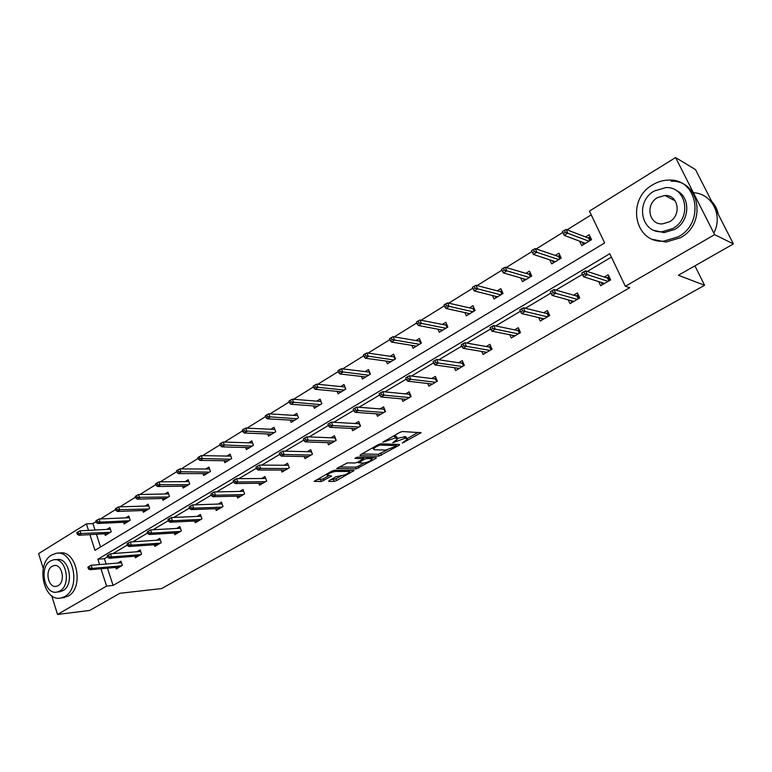 <?xml version="1.0" encoding="UTF-8"?>
<svg xmlns="http://www.w3.org/2000/svg" width="772" height="772" viewBox="0 0 772 772"><rect width="100%" height="100%" fill="white"/><g stroke="black" fill="none" stroke-linecap="round" stroke-linejoin="round"><path stroke-width="1.16" d="M402.328 443.089L421.097 432.716L402.405 431.529L399.79 432.368L382.796 442.202L395.235 437.936L397.773 438.805L392.784 442.742L404.846 438.342L406.381 438.409L407.307 439.181L402.328 443.089M329.036 480.666L328.698 481.458L334.102 481.4L336.582 480.589L354.097 470.524L334.43 470.264L331.873 471.094L314.156 481.381L321.258 481.535L331.69 476.034L327.077 475.205C328.949 473.275 331.844 472.01 335.762 471.422L348.51 471.441L349.398 472.03C347.545 473.931 344.688 475.176 340.838 475.774L336.225 476.594L329.036 480.666M89.88 534.62L94.975 550.32L604.65 242.948L589.441 211.103L675.587 157.536L695.514 169.637L733.4 243.942L678.385 275.276L704.595 285.283L161.589 588.582L119.853 593.292L89.764 610.42L57.524 614.464L51.695 595.733M733.4 243.942L714.621 234.64L625.33 286.258L609.793 253.718L97.861 559.227L99.598 564.564M107.462 568.173L113.079 585.417L629.759 287.695L625.33 286.258M113.079 585.417L106.584 586.102L57.524 614.464M378.984 456.078L399.076 445.347L399.568 444.469L380.847 443.813L378.251 444.643L360.399 454.824L359.984 455.702L378.984 456.078L378.27 454.303L387.023 449.97M375.964 458.385L356.288 468.884L336.631 468.565L347.342 462.901L355.226 462.988L357.764 462.167L363.438 458.751L354.956 458.375L357.04 457.188L376.398 457.535L375.964 458.385L375.617 457.516M43.261 568.597L38.6 553.611L86.406 523.889L88.51 530.383M675.587 157.536L714.621 234.64M704.595 285.283L694.925 265.848M123.53 522.287L124.089 523.947L130.207 520.231L128.799 516.024L125.788 517.858M162.41 498.49L163.017 500.275L169.425 496.377L167.949 492.102L164.87 493.974M203.075 473.593L203.75 475.504L210.457 471.422L208.903 467.079L205.767 468.99M245.65 447.499L246.413 449.555L253.438 445.29L251.797 440.86L248.594 442.819M290.282 420.132L291.131 422.361L298.503 417.874L296.776 413.377L293.505 415.375M337.103 391.365L338.068 393.807L345.808 389.107L343.994 384.524L340.645 386.56M386.289 361.103L387.399 363.815L395.544 358.864L393.614 354.194L390.198 356.288M445.299 325.002L446.65 324.182L447.866 327.038L445.83 322.281L442.337 324.423M447.876 327.029L439.297 332.25L438.004 329.21M492.449 295.522L493.983 298.986L503.026 293.495L500.864 288.66L497.284 290.841M549.809 259.846L551.681 263.899L561.225 258.099L558.928 253.168L555.261 255.416M591.227 214.848L567.053 229.834M562.807 232.459L536.202 248.941M531.937 251.585L506.22 267.517M501.935 270.171L477.067 285.582M472.763 288.245L448.706 303.155M444.392 305.828L421.107 320.245M416.783 322.928L394.251 336.891M389.918 339.574L368.09 353.103M363.747 355.786L342.614 368.891M338.261 371.583L317.784 384.273M313.432 386.965L293.572 399.269M289.22 401.961L269.978 413.888M265.616 416.59L246.953 428.151M242.601 430.853L224.498 442.067M220.136 444.768L202.573 455.654M198.221 458.346L181.169 468.913M176.827 471.605L160.267 481.863M155.925 484.546L139.857 494.505M135.515 497.197L119.901 506.866M115.578 509.549L100.408 518.948M96.085 521.621L92.929 523.58L95.033 530.036M96.404 534.253L100.543 546.962M579.637 241.182L581.731 245.621L591.545 239.658L589.181 234.688L585.475 236.956M520.753 277.949L522.441 281.683L531.725 276.038L529.505 271.155L525.877 273.365M464.879 312.602L466.278 315.835L475.079 310.489L472.985 305.693L469.444 307.854M411.823 345.373L413.02 348.23L421.367 343.154L419.389 338.445L415.934 340.558M361.392 376.437L362.425 379.004L370.367 374.169L368.485 369.547L365.108 371.612M313.413 405.927L314.32 408.263L321.866 403.669L320.09 399.124L316.79 401.15M267.701 433.98L268.502 436.122L275.7 431.741L274.012 427.283L270.779 429.261M224.121 460.701L224.835 462.679L231.696 458.51L230.095 454.119L226.929 456.059M182.51 486.186L183.157 488.029L189.709 484.044L188.185 479.73L185.087 481.632M142.752 510.524L143.331 512.241L149.594 508.439L148.156 504.193L145.117 506.056M104.722 533.78L105.253 535.401L111.245 531.763L109.875 527.594L106.893 529.409M92.929 523.58L86.406 523.889M100.949 568.742L106.584 586.102M107.588 556.805L104.374 558.716L106.102 564.014M104.374 558.716L97.861 559.227M611.414 257.115L587.338 271.435M582.426 274.359L555.927 290.118M550.957 293.08L525.404 308.279M520.376 311.27L495.73 325.929M490.654 328.949L466.877 343.086M461.752 346.136L438.805 359.791M433.632 362.859L411.486 376.041M406.275 379.139L384.89 391.858M379.641 394.974L358.98 407.269M353.701 410.405L333.745 422.274M328.438 425.43L309.147 436.913M303.821 440.079L285.167 451.176M279.821 454.351L261.785 465.082M256.41 468.276L238.973 478.65M233.588 481.853L216.71 491.889M211.316 495.103L194.988 504.82M189.574 508.034L173.768 517.433M168.344 520.666L153.049 529.756M147.616 532.989L132.813 541.799M127.37 545.032L113.03 553.563M117.788 563.029L120.943 561.176L122.333 565.413L116.263 568.964L115.761 567.439M136.962 551.768L140.147 549.896L141.575 554.161L135.361 557.799L134.839 556.226M156.571 540.246L159.785 538.354L161.251 542.658L154.892 546.373L154.342 544.752M176.624 528.453L179.866 526.552L181.372 530.895L174.868 534.697L174.298 533.018M197.14 516.4L200.411 514.47L201.955 518.861L195.306 522.75L194.698 521.013M218.138 504.058L221.439 502.118L223.021 506.538L216.218 510.514L215.581 508.729M239.629 491.426L242.968 489.467L244.589 493.926L237.622 498.008L236.946 496.145M261.631 478.495L265.008 476.517L266.668 481.014L259.537 485.192L258.823 483.262M284.173 465.255L287.58 463.248L289.288 467.793L281.983 472.068L281.23 470.061M307.266 451.688L310.701 449.661L312.457 454.245L304.969 458.626L304.168 456.532M330.927 437.782L334.392 435.736L336.206 440.358L328.525 444.846L327.675 442.665M355.178 423.519L358.69 421.464L360.543 426.125L352.679 430.728L351.771 428.441M380.056 408.909L383.597 406.825L385.508 411.534L377.431 416.253L376.466 413.85M405.57 393.913L409.15 391.809L411.109 396.557L402.83 401.401L401.797 398.873M431.751 378.531L435.36 376.408L437.377 381.194L428.885 386.164L427.765 383.501M458.616 362.734L462.274 360.592L464.348 365.426L455.625 370.531L454.418 367.704M486.206 346.522L489.902 344.351L492.034 349.233L483.079 354.473L481.776 351.463M514.548 329.866L518.282 327.675L520.482 332.607L511.276 337.982L509.848 334.768M543.671 312.757L547.435 310.537L549.703 315.516L540.255 321.046L538.682 317.582M573.606 295.165L577.408 292.926L579.743 297.953L570.026 303.637L568.288 299.874M604.379 277.08L608.23 274.813L610.642 279.889L600.645 285.727L598.705 281.626M407.037 438.535L405.638 436.605L406.381 438.409M397.705 438.274L405.638 436.605M397.493 438.129L396.065 436.18L396.798 438.004M393.016 436.228L396.065 436.18M407.153 438.592L418.221 432.339M361.943 453.946L378.27 454.303M396.152 444.807L396.924 444.373M395.997 446.235L396.335 445.618L379.882 445.068L375.868 446.911L373.397 448.976L374.43 449.767L385.739 450.076L395.997 446.235M373.716 457.487L371.689 458.626M363.882 463.036L358.083 466.317L358.777 468.073M339.005 467.021L355.593 467.128L358.083 466.317M363.245 463.075C367.115 462.505 370.02 461.231 371.94 459.263L371.091 458.645L366.719 458.568L364.181 459.388L358.517 462.795L363.245 463.075M371.737 458.751L371.255 457.439M364.056 457.313L363.477 457.603L364.181 459.388M316.597 479.798L323.092 478.949L328.592 475.822M330.783 479.673L335.907 478.843L341.417 475.735M349.137 471.374L351.038 470.302M583.381 244.618L582.223 242.157M588.042 237.94L590.126 236.666M589.818 240.71L588.611 238.162L589.287 237.178L590.705 240.169M564.38 230.278L562.373 231.523L563.338 233.578L565.345 232.333L564.38 230.278L566.088 229.458L567.825 233.144L564.207 235.383L585.446 243.363M565.345 232.333L588.968 241.221M566.088 229.458L588.611 238.162M564.207 235.383L563.338 233.578M601.234 282.436L602.324 284.743M609.089 276.617L608.239 277.119L609.784 280.381M608.876 280.911L607.554 278.123L608.239 277.119L606.888 277.91M607.554 278.123L585.514 270.837L587.28 274.6L608.095 281.375M584.809 273.838L583.825 271.744L581.779 272.96L582.763 275.054L584.809 273.838L587.28 274.6L583.593 276.791L604.495 283.478M585.514 270.837L583.825 271.744M582.763 275.054L583.593 276.791M718.317 214.365C717.304 209.328 715.104 205.005 711.707 201.405M678.385 236.782C705.251 222.693 697.705 178.496 668.957 180.079C663.206 180.127 657.744 181.719 652.591 184.855C625.928 199.726 634.459 243.614 663.833 241.144L678.385 236.782M653.044 239.445L665.947 242.07L680.46 237.728C707.239 223.706 699.712 179.693 671.061 181.246M676.137 190.462C690.969 196.57 690.091 221.188 674.738 229.429L664.074 232.613L654.415 230.481M672.808 228.522C692.185 218.254 686.626 186.351 665.811 187.596L654.183 191.012C634.902 201.685 640.972 233.434 662.115 231.725L672.808 228.522M657.464 197.632C645.035 204.464 648.885 224.932 662.472 223.89L669.469 221.805C681.946 215.137 678.308 194.592 664.856 195.451L657.464 197.632M713.811 233.038C723.306 215.465 711.929 193.405 693.391 192.72M665.995 195.49L665.261 195.663M64.761 596.524C81.378 588.09 73.195 548.969 55.912 553.37L51.724 554.991C35.367 563.792 43.608 602.488 61.056 597.962L64.761 596.524M62.474 597.798L68.09 596.167C84.688 587.743 76.505 548.738 59.241 553.128L58.228 553.206M55.053 559.719L56.501 559.613C68.969 556.429 74.865 584.549 62.928 590.667L58.788 591.863M59.849 590.985C71.796 584.858 65.9 556.66 53.432 559.845L50.46 561.003C38.648 567.314 44.573 595.299 57.128 592.037L59.849 590.985M52.12 566.301C44.496 570.344 48.308 588.409 56.395 586.315L58.17 585.63C65.861 581.654 62.049 563.502 54.001 565.567L52.12 566.301M553.447 262.827L552.472 260.724M557.915 256.314L559.845 255.136M559.681 259.035L558.513 256.516L559.189 255.532L560.568 258.495M533.471 249.452L531.512 250.659L532.448 252.695L534.398 251.489L533.471 249.452L535.208 248.603L536.887 252.261L533.375 254.432L555.348 261.669M534.398 251.489L558.774 259.585M535.208 248.603L558.513 256.516M533.375 254.432L532.448 252.695M524.313 280.545L523.503 278.74M528.617 274.185L530.393 273.105M530.364 276.858L529.235 274.369L529.91 273.394L531.252 276.328M503.421 268.087L501.53 269.264L502.427 271.271L504.328 270.094L503.421 268.087L505.197 267.218L506.818 270.837L503.412 272.941L526.06 279.483M504.328 270.094L529.399 277.447M505.197 267.218L529.235 274.369M503.412 272.941L502.427 271.271M570.913 300.597L571.83 302.576M578.238 294.711L577.581 295.097L579.087 298.339M578.18 298.87L576.896 296.101L577.581 295.097L576.202 295.908M576.896 296.101L554.035 289.577L555.743 293.312L577.331 299.362M553.263 292.588L552.308 290.513L550.32 291.7L551.276 293.775L553.263 292.588L555.743 293.312L552.163 295.435L573.837 301.398M554.035 289.577L552.308 290.513M551.276 293.775L552.163 295.435M541.384 318.218L542.166 319.926M548.245 312.313L547.763 312.592L549.22 315.796M548.323 316.327L547.078 313.586L547.763 312.592L546.364 313.413M547.078 313.586L523.445 307.796L525.114 311.492L547.425 316.848M522.615 310.807L521.698 308.752L519.759 309.9L520.685 311.956L522.615 310.807L525.114 311.492L521.631 313.557L544.028 318.836M523.445 307.796L521.698 308.752M520.685 311.956L521.631 313.557M495.962 297.789L495.277 296.236M500.102 291.575L501.723 290.59M501.839 294.219L500.729 291.739L501.414 290.774L502.707 293.678M474.211 286.2L472.368 287.338L473.246 289.336L475.089 288.188L474.211 286.2L476.015 285.312L477.588 288.892L474.269 290.947L497.564 296.815M475.089 288.188L500.816 294.836M476.015 285.312L500.729 291.739M474.269 290.947L473.246 289.336M512.637 335.328L513.293 336.804M519.064 329.432L520.164 332.79M519.266 333.311L518.06 330.599L518.745 329.615L517.327 330.445M518.06 330.599L493.723 325.504L495.334 329.161L518.321 333.871M492.835 328.515L491.938 326.479L490.056 327.598L490.953 329.625L492.835 328.515L495.334 329.161L491.947 331.169L515.011 335.801M493.723 325.504L491.938 326.479M490.953 329.625L491.947 331.169M468.363 314.571L467.774 313.239M472.339 308.51L473.825 307.603M474.056 311.106L472.985 308.655L473.67 307.7L474.925 310.576M445.801 303.811L444.006 304.93L444.855 306.899L446.66 305.789L445.801 303.811L447.625 302.904L449.159 306.455L445.927 308.453L469.82 313.683M446.66 305.789L472.985 311.763M447.625 302.904L472.985 308.655M445.927 308.453L444.855 306.899M484.633 351.945L485.192 353.238M490.664 346.088L491.88 349.33M490.992 349.851L489.824 347.159L490.51 346.184L489.062 347.024M489.824 347.159L464.812 342.72L466.375 346.348L489.998 350.43M463.866 345.731L462.997 343.714L461.173 344.804L462.042 346.811L463.866 345.731L466.375 346.348L463.084 348.297L486.775 352.312M464.812 342.72L462.997 343.714M462.042 346.811L463.084 348.297M441.468 330.927L440.976 329.769M446.65 324.182L445.965 325.137L446.998 327.56M418.163 320.959L416.417 322.04L417.237 323.999L418.984 322.918L418.163 320.959L420.007 320.033L421.493 323.555L418.347 325.495L442.8 330.117M418.984 322.918L445.888 328.245M420.007 320.033L445.965 325.137M418.347 325.495L417.237 323.999M457.352 368.119L457.835 369.238M461.54 363.168L463.007 362.309L464.348 365.426M463.461 365.947L462.322 363.284L436.691 359.472L438.207 363.062L462.418 366.555M435.697 362.473L434.848 360.476L433.073 361.537L433.912 363.535L435.697 362.473L438.207 363.062L435.003 364.963L459.282 368.389M436.691 359.472L434.848 360.476M433.912 363.535L435.003 364.963M463.007 362.309L462.322 363.284M415.268 346.86L414.853 345.866M418.955 341.07L420.18 340.327M391.25 337.644L389.551 338.696L390.352 340.635L392.06 339.583L391.25 337.644L393.122 336.698L394.569 340.191L391.51 342.083L416.475 346.126M392.06 339.583L419.476 344.302M420.643 343.588L419.63 341.185L420.209 340.394M393.122 336.698L419.63 341.185M391.51 342.083L390.352 340.635M430.766 383.848L431.181 384.823M436.083 378.106L434.742 378.898M436.643 381.629L435.533 378.994L409.324 375.771L410.791 379.322L435.562 382.265M408.282 378.772L407.462 376.794L405.734 377.826L406.545 379.795L408.282 378.772L410.791 379.322L407.684 381.175L432.503 384.051M409.324 375.771L407.462 376.794M406.545 379.795L407.684 381.175M436.112 378.183L435.533 378.994M389.735 362.386L389.387 361.528M393.276 356.732L394.386 356.056M365.05 353.894L363.4 354.917L364.172 356.838L365.832 355.815L365.05 353.894L366.941 352.929L368.35 356.384L365.368 358.227L390.825 361.73M365.832 355.815L393.749 359.945M394.955 359.212L393.971 356.828L394.434 356.191M366.941 352.929L393.971 356.828M365.368 358.227L364.172 356.838M404.856 399.163L405.203 400.012M409.845 393.498L408.62 394.212M410.511 396.904L409.44 394.299L382.68 391.636L384.109 395.158L409.392 397.561M381.59 394.627L380.799 392.678L379.11 393.681L379.911 395.631L381.59 394.627L384.109 395.158L381.078 396.962L406.41 399.307M382.68 391.636L380.799 392.678M379.911 395.631L381.078 396.962M409.903 393.643L409.44 394.299M364.838 377.527L364.538 376.794M368.254 371.998L369.238 371.4M339.535 369.72L337.924 370.714L338.676 372.615L340.288 371.622L339.535 369.72L341.446 368.746L342.807 372.162L339.902 373.957L365.812 376.939M340.288 371.622L368.669 375.202M369.913 374.449L369.315 371.593M341.446 368.746L368.958 372.085M339.902 373.957L338.676 372.615M379.592 414.072L379.892 414.815M384.273 408.494L383.163 409.15M385.045 411.804L383.993 409.208L356.732 407.095L358.121 410.579L383.887 412.48M355.602 410.077L354.83 408.137L353.19 409.112L353.962 411.051L355.602 410.077L358.121 410.579L355.168 412.335L380.982 414.178M356.732 407.095L354.83 408.137M353.962 411.051L355.168 412.335M384.36 408.706L383.993 409.208M340.558 392.301L340.307 391.674M343.839 386.888L344.717 386.347M314.667 385.141L313.094 386.116L313.828 387.998L315.401 387.023L314.667 385.141L316.597 384.147L317.919 387.544L315.092 389.291L341.417 391.771M315.401 387.023L344.206 390.082M345.489 389.3L344.814 386.608M316.597 384.147L344.553 386.955M315.092 389.291L313.828 387.998M316.867 406.709L316.655 406.168M320.033 401.411L320.795 400.938M290.426 400.166L288.902 401.122L289.616 402.984L291.15 402.038L290.426 400.166L292.376 399.172L293.659 402.53L290.899 404.238L317.63 406.246M291.15 402.038L320.341 404.596M321.663 403.795L320.92 401.247M292.376 399.172L320.756 401.469M290.899 404.238L289.616 402.984M296.795 415.577L297.461 415.172M266.803 414.825L265.307 415.751L266.002 417.604L267.498 416.677L266.803 414.825L268.752 413.811L270.007 417.141L267.315 418.8L294.412 420.364M267.498 416.677L297.056 418.752M298.417 417.932L297.606 415.529M268.752 413.811L297.529 415.625M267.315 418.8L266.002 417.604M274.108 429.415L274.687 429.068M243.749 429.116L242.292 430.014L242.968 431.857L244.435 430.95L243.749 429.116L245.718 428.093L246.944 431.394L244.319 433.015L271.744 434.144M244.435 430.95L274.33 432.571M245.718 428.093L274.832 429.444M244.319 433.015L242.968 431.857M251.962 442.925L252.454 442.626M221.265 443.06L219.846 443.939L220.502 445.762L221.921 444.875L221.265 443.06L223.243 442.028L224.43 445.299L221.873 446.882L249.617 447.606M221.921 444.875L252.145 446.071M223.243 442.028L252.569 442.945M221.873 446.882L220.502 445.762M199.321 456.667L197.931 457.526L198.568 459.33L199.958 458.471L199.321 456.667L201.309 455.625L202.467 458.867L199.967 460.421L228.01 460.749M199.958 458.471L230.471 459.243M201.309 455.625L230.828 456.117M199.967 460.421L198.568 459.33M177.898 469.955L176.537 470.795L177.164 472.58L178.525 471.74L177.898 469.955L179.895 468.903L181.024 472.117L178.583 473.632L206.896 473.593M178.525 471.74L209.309 472.126M179.895 468.903L209.588 469M178.583 473.632L177.164 472.58M156.977 482.925L155.655 483.745L156.262 485.52L157.585 484.7L156.977 482.925L158.984 481.873L160.084 485.057L157.7 486.534L186.264 486.138M157.585 484.7L188.619 484.7M158.984 481.873L188.841 481.593M157.7 486.534L156.262 485.52M136.547 495.595L135.245 496.396L135.843 498.152L137.136 497.351L136.547 495.595L138.555 494.534L139.626 497.699L137.3 499.137L166.096 498.403M137.136 497.351L168.402 496.994M138.555 494.534L168.566 493.897M137.3 499.137L135.843 498.152M116.582 507.976L115.317 508.758L115.896 510.504L117.161 509.723L116.582 507.976L118.599 506.905L119.641 510.041L117.373 511.45L146.381 510.388M117.161 509.723L148.639 509.018M118.599 506.905L148.745 505.94M117.373 511.45L115.896 510.504M354.946 428.605L355.197 429.251M359.347 423.124L358.353 423.703M360.215 426.318L359.192 423.751L331.458 422.149L332.809 425.604L359.019 427.022M330.291 425.131L329.538 423.201L327.946 424.156L328.689 426.076L330.291 425.131L332.809 425.604L329.933 427.312L356.191 428.672M331.458 422.149L329.538 423.201M328.689 426.076L329.933 427.312M330.908 442.771L331.12 443.331M335.038 437.377L334.141 437.907M335.994 440.484L335 437.936L306.831 436.817L308.144 440.243L334.768 441.198M305.625 439.789L304.892 437.888L303.338 438.814L304.062 440.715L305.625 439.789L308.144 440.243L305.336 441.902L332.008 442.81M306.831 436.817L304.892 437.888M304.062 440.715L305.336 441.902M307.439 456.59L307.623 457.072M311.328 451.292L310.527 451.755M312.37 454.293L311.396 451.774L282.813 451.118L284.096 454.505L311.106 455.036M281.577 454.081L280.863 452.199L279.348 453.106L280.053 454.988L281.577 454.081L284.096 454.505L281.355 456.136L308.414 456.609M282.813 451.118L280.863 452.199M280.053 454.988L281.355 456.136M288.188 464.869L287.483 465.275M288.342 465.284L259.402 465.062L260.647 468.421L288.024 468.536M258.128 468.025L257.443 466.153L255.957 467.031L256.642 468.903L258.128 468.025L260.647 468.421L257.973 470.003L285.389 470.071M259.402 465.062L257.443 466.153M256.642 468.903L257.973 470.003M265.597 478.119L264.989 478.476M265.732 478.466L236.56 478.669L237.766 481.998L265.481 481.709M235.257 481.612L234.582 479.759L233.144 480.628L233.81 482.481L235.257 481.612L237.766 481.998L235.17 483.542L262.914 483.214M236.56 478.669L234.582 479.759M233.81 482.481L235.17 483.542M243.547 491.05L243.016 491.359M243.653 491.349L214.278 491.938L215.456 495.238L243.479 494.582M212.947 494.881L212.29 493.047L210.881 493.887L211.528 495.721L212.947 494.881L215.456 495.238L212.908 496.743L240.97 496.049M214.278 491.938L212.29 493.047M211.528 495.721L212.908 496.743M222.095 503.933L192.527 504.898L193.666 508.169L221.979 507.146M191.166 507.831L190.53 506.007L189.15 506.828L189.787 508.642L191.166 507.831L193.666 508.169L191.186 509.636L219.537 508.574M192.527 504.898L190.53 506.007M189.787 508.642L191.186 509.636M201.029 516.227L171.287 517.549L172.407 520.782L200.981 519.431M169.898 520.463L169.28 518.659L167.939 519.459L168.557 521.264L169.898 520.463L172.407 520.782L169.985 522.219L198.597 520.82M171.287 517.549L169.28 518.659M168.557 521.264L169.985 522.219M180.455 528.241L150.54 529.901L151.63 533.114L180.465 531.426M149.131 532.805L148.533 531.02L147.22 531.802L147.819 533.587L149.131 532.805L151.63 533.114L149.266 534.513L178.129 532.796M150.54 529.901L148.533 531.02M147.819 533.587L149.266 534.513M160.344 539.995L130.285 541.963L131.346 545.148L160.402 543.15M128.847 544.868L128.258 543.092L126.975 543.855L127.563 545.63L128.847 544.868L131.346 545.148L129.03 546.518L158.125 544.492M130.285 541.963L128.258 543.092M127.563 545.63L129.03 546.518M127.09 522.123L97.89 523.484L96.394 522.567L97.629 521.804L97.069 520.077L95.834 520.839L96.394 522.567M129.349 517.713L99.096 519.006L100.119 522.104L129.31 520.772M97.629 521.804L100.119 522.104L97.89 523.484M97.069 520.077L99.096 519.006M140.678 551.488L110.483 553.756L111.515 556.911L140.793 554.624M109.035 556.641L108.456 554.894L107.202 555.637L107.781 557.394L109.035 556.641L111.515 556.911L109.257 558.252L138.564 555.927M110.483 553.756L108.456 554.894M107.781 557.394L109.257 558.252M77.991 531.898L76.785 532.651L77.335 534.359L78.551 533.616L77.991 531.898L80.027 530.827L81.021 533.906L78.85 535.247L108.244 533.587M78.551 533.616L110.396 532.275M80.027 530.827L110.415 529.225M78.85 535.247L77.335 534.359M121.455 562.72L91.135 565.278L92.148 568.414L121.619 565.837M89.658 568.163L89.098 566.416L87.873 567.15L88.433 568.887L89.658 568.163L92.148 568.414L89.938 569.717L119.428 567.111M91.135 565.278L89.098 566.416M88.433 568.887L89.938 569.717M403.804 441.825L404.094 442.52M384.533 441.063L384.832 441.796M394.289 441.449L394.579 442.163M404.113 436.537L404.846 438.342M396.364 440.204L396.673 440.976M394.492 436.103L395.235 437.936M386.647 439.857L386.946 440.6M419.881 432.426L420.277 433.391M398.709 444.431L399.076 445.347M380.779 453.492L381.484 455.268M395.824 444.334L396.335 445.618M379.496 444.093L379.882 445.068M377.778 444.913L378.068 445.647M375.568 446.177L375.868 446.911M355.593 467.128L356.288 468.884M362.628 457.285L363.12 458.51M370.608 457.429L371.091 458.645M366.237 457.352L366.719 458.568M358.97 461.482L359.25 462.187M348.056 470.293L348.51 471.441M335.309 470.264L335.762 471.422M330.677 475.813L330.985 476.623M323.092 478.949L323.777 480.715M320.583 479.759L321.258 481.535M353.055 470.302L353.373 471.113M335.907 478.843L336.582 480.589M333.436 479.653L334.102 481.4M395.959 444.344L396.49 445.647M372.895 447.702L373.397 448.976M362.869 457.294L363.371 458.558M358.169 461.936L358.517 462.795M348.722 470.293L349.214 471.557M326.633 474.076L327.077 475.205M675.239 200.884L664.856 195.451M664.074 232.613L662.115 231.725M663.833 241.144L665.947 242.07M55.024 565.48L54.001 565.567M60.206 591.719L57.128 592.037M61.056 597.962L64.385 597.586"/></g></svg>
